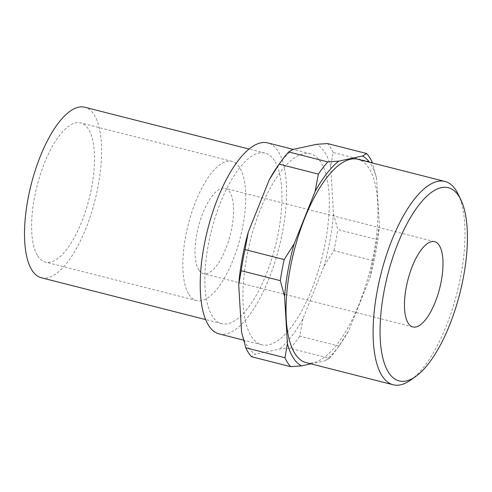 <?xml version="1.0" encoding="UTF-8"?>
<svg xmlns="http://www.w3.org/2000/svg" width="492" height="492" viewBox="0 0 492 492"><rect width="100%" height="100%" fill="white"/><g stroke="black" fill="none" stroke-linecap="round" stroke-linejoin="round"><path stroke-width="0.37" stroke-dasharray="2.46 1.84" d="M306.104 362.61A104.901 39.188 104.3 0 0 365.039 287.66A104.901 39.188 104.3 0 0 369.031 168.319A104.901 39.188 104.3 0 0 357.856 159.291M241.547 331.995A109.667 40.965 104.3 0 0 247.371 346.116A109.667 40.965 104.3 0 0 255.606 354.215L251.449 356.7M219.088 333.902A98.548 36.814 104.3 0 0 274.45 263.491A98.548 36.814 104.3 0 0 278.201 151.382A98.548 36.814 104.3 0 0 267.703 142.901M320.913 162.255A98.548 36.814 104.3 0 0 310.415 153.775A98.548 36.814 104.3 0 0 255.053 224.18A98.548 36.814 104.3 0 0 251.301 336.294A98.548 36.814 104.3 0 0 261.799 344.775A98.548 36.814 104.3 0 0 317.162 274.364A98.548 36.814 104.3 0 0 320.913 162.255M41.353 277.765A87.988 32.866 104.3 0 0 90.78 214.899A87.988 32.866 104.3 0 0 94.132 114.802A87.988 32.866 104.3 0 0 84.759 107.225M274.468 160.706A87.988 32.866 104.3 0 0 265.102 153.135A87.988 32.866 104.3 0 0 215.668 216A87.988 32.866 104.3 0 0 212.316 316.098A87.988 32.866 104.3 0 0 221.689 323.668A87.988 32.866 104.3 0 0 271.123 260.803A87.988 32.866 104.3 0 0 274.468 160.706M188.928 294.394A71.795 26.82 104.3 0 0 196.579 300.569A71.795 26.82 104.3 0 0 236.91 249.272A71.795 26.82 104.3 0 0 239.647 167.594A71.795 26.82 104.3 0 0 231.996 161.413A71.795 26.82 104.3 0 0 191.665 212.71A71.795 26.82 104.3 0 0 188.928 294.394M37.7 255.895A71.795 26.82 104.3 0 0 45.344 262.076A71.795 26.82 104.3 0 0 85.682 210.779A71.795 26.82 104.3 0 0 88.412 129.095A71.795 26.82 104.3 0 0 80.768 122.914A71.795 26.82 104.3 0 0 40.43 174.217A71.795 26.82 104.3 0 0 37.7 255.895M198.75 269.837A43.991 16.433 104.3 0 0 203.436 273.626A43.991 16.433 104.3 0 0 228.153 242.193A43.991 16.433 104.3 0 0 229.825 192.144A43.991 16.433 104.3 0 0 225.139 188.356A43.991 16.433 104.3 0 0 200.422 219.789A43.991 16.433 104.3 0 0 198.75 269.837M330.667 166.554L333.502 213.768L337.758 229.549L376.915 239.512L379.375 225.447L376.54 178.227L372.284 162.446L333.127 152.483L330.667 166.554A109.667 40.965 104.3 0 0 324.843 152.434A109.667 40.965 104.3 0 0 316.608 144.328M333.127 152.483A116.143 43.388 104.3 0 0 330.489 147.569A116.143 43.388 104.3 0 0 327.488 143.559M376.54 178.227A109.667 40.965 104.3 0 0 370.716 164.107A109.667 40.965 104.3 0 0 369.437 162.243M310.969 363.846L325.255 360.753L329.412 358.274L290.255 348.311L279.382 349.08L255.606 354.215M302.998 318.711L299.739 336.116L338.896 346.085L348.877 330.39L369.812 278.035L373.071 260.631L333.92 250.662L323.939 266.356L302.998 318.711A109.667 40.965 104.3 0 1 279.382 349.08M325.255 360.753A109.667 40.965 104.3 0 0 340.286 344.154A109.667 40.965 104.3 0 0 348.877 330.39M369.812 278.035A109.667 40.965 104.3 0 0 379.375 225.447M373.071 260.631A116.143 43.388 104.3 0 0 376.915 239.512M329.412 358.274A116.143 43.388 104.3 0 0 337.42 348.213A116.143 43.388 104.3 0 0 338.896 346.085M333.92 250.662A116.143 43.388 104.3 0 0 337.758 229.549M290.255 348.311A116.143 43.388 104.3 0 0 299.739 336.116M292.832 149.47A109.667 40.965 104.3 0 0 277.802 166.068M323.939 266.356A109.667 40.965 104.3 0 0 333.502 213.768M410.666 380.058A104.901 39.188 104.3 0 0 457.037 292.783A104.901 39.188 104.3 0 0 458.04 193.959M310.415 153.775L293.195 149.39M265.102 153.135L249.032 149.045M196.579 300.569L45.344 262.076M412.88 326.94L203.436 273.626M340.286 344.154L337.42 348.213M434.584 241.67L225.139 188.356M231.996 161.413L80.768 122.914M221.689 323.668L205.625 319.579M261.799 344.775L243.577 340.138"/><path stroke-width="0.74" d="M460.783 199.567L458.04 193.959A104.901 39.188 104.3 0 0 456.109 190.484A104.901 39.188 104.3 0 0 444.934 181.456A104.901 39.188 104.3 0 0 386.005 256.406A104.901 39.188 104.3 0 0 382.013 375.747A104.901 39.188 104.3 0 0 393.182 384.775A104.901 39.188 104.3 0 0 410.666 380.058L415.758 376.442A99.698 37.244 104.3 0 0 459.823 293.49A99.698 37.244 104.3 0 0 460.783 199.567A99.698 37.244 104.3 0 0 458.944 196.265A99.698 37.244 104.3 0 0 397.899 243.454A99.698 37.244 104.3 0 0 388.52 372.346A99.698 37.244 104.3 0 0 415.758 376.442M444.934 181.456L357.856 159.291A104.901 39.188 104.3 0 0 298.927 234.241A104.901 39.188 104.3 0 0 294.936 353.582A104.901 39.188 104.3 0 0 306.104 362.61L393.182 384.775M287.426 343.674L284.96 357.739L245.803 347.776L241.547 331.995L238.712 284.776L241.178 270.711L280.329 280.674L284.585 296.455L287.426 343.674A109.667 40.965 104.3 0 0 293.25 357.789A109.667 40.965 104.3 0 0 301.479 365.894L310.969 363.846M284.96 357.739A116.143 43.388 104.3 0 0 287.599 362.653A116.143 43.388 104.3 0 0 290.606 366.663L301.479 365.894M245.803 347.776A116.143 43.388 104.3 0 0 248.448 352.69A116.143 43.388 104.3 0 0 251.449 356.7L290.606 366.663M293.195 149.39L267.703 142.901A98.548 36.814 104.3 0 0 212.341 213.313A98.548 36.814 104.3 0 0 208.59 325.421A98.548 36.814 104.3 0 0 219.088 333.902L243.577 340.138M249.032 149.045L84.759 107.225A87.988 32.866 104.3 0 0 35.332 170.097A87.988 32.866 104.3 0 0 31.98 270.194A87.988 32.866 104.3 0 0 41.353 277.765L205.625 319.579M408.194 323.152A43.991 16.433 104.3 0 0 412.88 326.94A43.991 16.433 104.3 0 0 437.597 295.507A43.991 16.433 104.3 0 0 439.27 245.459A43.991 16.433 104.3 0 0 434.584 241.67A43.991 16.433 104.3 0 0 409.873 273.103A43.991 16.433 104.3 0 0 408.194 323.152M316.608 144.328L327.488 143.559L366.638 153.522L362.487 156.007L338.711 161.142L327.832 161.911L288.681 151.948L292.832 149.47L316.608 144.328M372.456 163.006L372.284 162.446A116.143 43.388 104.3 0 0 369.64 157.532A116.143 43.388 104.3 0 0 366.638 153.522M369.437 162.243A109.667 40.965 104.3 0 0 362.487 156.007M269.216 179.832L279.198 164.137L318.349 174.107L315.089 191.511L294.148 243.866L284.167 259.561L245.016 249.592L248.275 232.187L269.216 179.832A109.667 40.965 104.3 0 1 277.802 166.068L280.674 162.009A116.143 43.388 104.3 0 0 279.198 164.137M338.711 161.142A109.667 40.965 104.3 0 0 315.089 191.511M294.148 243.866A109.667 40.965 104.3 0 0 284.585 296.455M327.832 161.911A116.143 43.388 104.3 0 0 318.349 174.107M284.167 259.561A116.143 43.388 104.3 0 0 280.329 280.674M288.681 151.948A116.143 43.388 104.3 0 0 280.674 162.009M245.016 249.592A116.143 43.388 104.3 0 0 241.178 270.711M248.275 232.187A109.667 40.965 104.3 0 0 238.712 284.776"/></g></svg>
